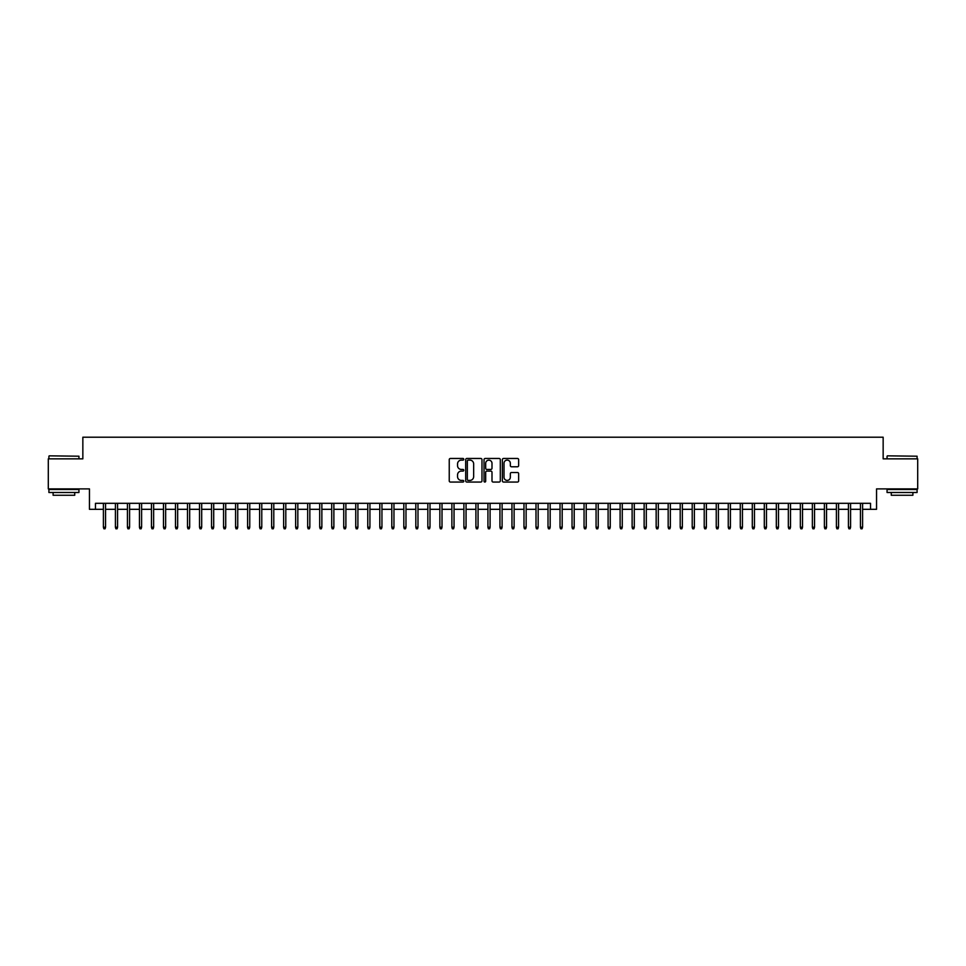 <?xml version="1.0" encoding="UTF-8"?>
<svg xmlns="http://www.w3.org/2000/svg" width="966" height="966" viewBox="0 0 966 966"><rect width="100%" height="100%" fill="white"/><g stroke="black" fill="none" stroke-linecap="round" stroke-linejoin="round"><path stroke-width="1.45" d="M463.777 459.297A0.821 0.821 0 0 0 462.943 458.464L450.422 458.464A1.183 1.183 0 0 0 449.238 459.647L449.238 480.875A1.183 1.183 0 0 0 450.422 482.058L462.943 482.058A0.821 0.821 0 0 0 463.777 481.237A0.821 0.821 0 0 0 462.943 480.404L461.325 480.404A3.779 3.779 0 0 1 457.558 476.636L457.558 474.861A3.779 3.779 0 0 1 461.325 471.094L462.943 471.094A0.821 0.821 0 0 0 463.777 470.261A0.821 0.821 0 0 0 462.943 469.44L461.325 469.44A3.779 3.779 0 0 1 457.558 465.66L457.558 463.897A3.779 3.779 0 0 1 461.325 460.118L462.943 460.118A0.821 0.821 0 0 0 463.777 459.297M517.474 466.783A1.183 1.183 0 0 0 518.645 465.6L518.645 459.647A1.183 1.183 0 0 0 517.474 458.464L503.552 458.464A1.183 1.183 0 0 0 502.368 459.647L502.368 480.875A1.183 1.183 0 0 0 503.552 482.058L517.474 482.058A1.183 1.183 0 0 0 518.645 480.875L518.645 473.678A1.183 1.183 0 0 0 517.474 472.507L511.509 472.507A1.183 1.183 0 0 0 510.338 473.678L510.338 477.252A3.152 3.152 0 0 1 507.174 480.404A3.152 3.152 0 0 1 504.023 477.252L504.023 463.269A3.152 3.152 0 0 1 507.174 460.118A3.152 3.152 0 0 1 510.338 463.269L510.338 465.6A1.183 1.183 0 0 0 511.509 466.783L517.474 466.783M95.465 509.311L95.465 503.31L870.535 503.31L870.535 509.311L876.548 509.311L876.548 488.893L917.7 488.893L917.7 458.85L883.153 458.85L883.153 437.212L82.847 437.212L82.847 458.85L48.3 458.85L48.3 488.893L89.452 488.893L89.452 509.311L103.398 509.311M481.974 459.647A1.183 1.183 0 0 0 480.79 458.464L466.868 458.464A1.183 1.183 0 0 0 465.697 459.647L465.697 480.875A1.183 1.183 0 0 0 466.868 482.058L480.79 482.058A1.183 1.183 0 0 0 481.974 480.875L481.974 459.647M485.21 458.464L499.132 458.464A1.183 1.183 0 0 1 500.303 459.647L500.303 480.875A1.183 1.183 0 0 1 499.132 482.058L493.179 482.058A1.183 1.183 0 0 1 491.996 480.875L491.996 472.265A1.183 1.183 0 0 0 490.813 471.094L486.864 471.094A1.183 1.183 0 0 0 485.681 472.265L485.681 481.237A0.821 0.821 0 0 1 484.86 482.058A0.821 0.821 0 0 1 484.026 481.237L484.026 459.647A1.183 1.183 0 0 1 485.21 458.464M105.56 509.311L115.413 509.311M117.574 509.311L127.427 509.311M129.589 509.311L139.442 509.311M141.604 509.311L151.457 509.311M153.63 509.311L163.483 509.311M165.645 509.311L175.498 509.311M177.659 509.311L187.513 509.311M189.674 509.311L199.527 509.311M201.689 509.311L211.542 509.311M213.703 509.311L223.557 509.311M225.73 509.311L235.583 509.311M237.745 509.311L247.598 509.311M249.759 509.311L259.613 509.311M261.774 509.311L271.627 509.311M273.789 509.311L283.642 509.311M285.803 509.311L295.656 509.311M297.83 509.311L307.683 509.311M309.845 509.311L319.698 509.311M321.859 509.311L331.712 509.311M333.874 509.311L343.727 509.311M345.888 509.311L355.742 509.311M357.903 509.311L367.756 509.311M369.93 509.311L379.783 509.311M381.944 509.311L391.798 509.311M393.959 509.311L403.812 509.311M405.974 509.311L415.827 509.311M417.988 509.311L427.841 509.311M430.003 509.311L439.856 509.311M442.017 509.311L451.883 509.311M454.044 509.311L463.897 509.311M466.059 509.311L475.912 509.311M478.073 509.311L487.927 509.311M490.088 509.311L499.941 509.311M502.103 509.311L511.956 509.311M514.117 509.311L523.983 509.311M526.144 509.311L535.997 509.311M538.159 509.311L548.012 509.311M550.173 509.311L560.026 509.311M562.188 509.311L572.041 509.311M574.202 509.311L584.056 509.311M586.217 509.311L596.07 509.311M598.244 509.311L608.097 509.311M610.258 509.311L620.112 509.311M622.273 509.311L632.126 509.311M634.288 509.311L644.141 509.311M646.302 509.311L656.155 509.311M658.317 509.311L668.17 509.311M670.344 509.311L680.197 509.311M682.358 509.311L692.211 509.311M694.373 509.311L704.226 509.311M706.388 509.311L716.241 509.311M718.402 509.311L728.255 509.311M730.417 509.311L740.27 509.311M742.443 509.311L752.297 509.311M754.458 509.311L764.311 509.311M766.473 509.311L776.326 509.311M778.487 509.311L788.341 509.311M790.502 509.311L800.355 509.311M802.517 509.311L812.37 509.311M814.543 509.311L824.396 509.311M826.558 509.311L836.411 509.311M838.573 509.311L848.426 509.311M850.587 509.311L860.44 509.311M862.602 509.311L870.535 509.311M468.172 460.118A0.821 0.821 0 0 0 467.339 460.939L467.339 479.583A0.821 0.821 0 0 0 468.172 480.404L469.874 480.404A3.779 3.779 0 0 0 473.654 476.636L473.654 463.897A3.779 3.779 0 0 0 469.874 460.118L468.172 460.118M491.996 463.33A3.152 3.152 0 0 0 488.844 460.178A3.152 3.152 0 0 0 485.681 463.33L485.681 468.256A1.183 1.183 0 0 0 486.864 469.44L490.813 469.44A1.183 1.183 0 0 0 491.996 468.256L491.996 463.33M103.398 527.219L103.881 528.788L105.077 528.788L105.56 527.219L103.398 527.219L103.398 503.31M105.56 527.219L105.56 503.31M49.266 455.843L78.946 456.206L49.266 455.843M63.925 492.491L48.904 492.491L48.904 489.484L78.946 489.484L78.946 492.491L63.925 492.491M74.732 492.491L74.732 495.256L53.106 495.256L53.106 492.491M887.416 455.843L917.096 456.206L887.416 455.843M902.075 492.491L887.054 492.491L887.054 489.484L917.096 489.484L917.096 492.491L902.075 492.491M912.894 492.491L912.894 495.256L891.268 495.256L891.268 492.491M115.413 527.219L115.896 528.788L117.091 528.788L117.574 527.219L115.413 527.219L115.413 503.31M117.574 527.219L117.574 503.31M127.427 527.219L127.91 528.788L129.106 528.788L129.589 527.219L127.427 527.219L127.427 503.31M129.589 527.219L129.589 503.31M139.442 527.219L139.925 528.788L141.133 528.788L141.604 527.219L139.442 527.219L139.442 503.31M141.604 527.219L141.604 503.31M151.457 527.219L151.94 528.788L153.147 528.788L153.63 527.219L151.457 527.219L151.457 503.31M153.63 527.219L153.63 503.31M163.483 527.219L163.954 528.788L165.162 528.788L165.645 527.219L163.483 527.219L163.483 503.31M165.645 527.219L165.645 503.31M175.498 527.219L175.981 528.788L177.176 528.788L177.659 527.219L175.498 527.219L175.498 503.31M177.659 527.219L177.659 503.31M187.513 527.219L187.996 528.788L189.191 528.788L189.674 527.219L187.513 527.219L187.513 503.31M189.674 527.219L189.674 503.31M199.527 527.219L200.01 528.788L201.206 528.788L201.689 527.219L199.527 527.219L199.527 503.31M201.689 527.219L201.689 503.31M211.542 527.219L212.025 528.788L213.232 528.788L213.703 527.219L211.542 527.219L211.542 503.31M213.703 527.219L213.703 503.31M223.557 527.219L224.04 528.788L225.247 528.788L225.73 527.219L223.557 527.219L223.557 503.31M225.73 527.219L225.73 503.31M235.583 527.219L236.054 528.788L237.262 528.788L237.745 527.219L235.583 527.219L235.583 503.31M237.745 527.219L237.745 503.31M247.598 527.219L248.081 528.788L249.276 528.788L249.759 527.219L247.598 527.219L247.598 503.31M249.759 527.219L249.759 503.31M259.613 527.219L260.096 528.788L261.291 528.788L261.774 527.219L259.613 527.219L259.613 503.31M261.774 527.219L261.774 503.31M271.627 527.219L272.11 528.788L273.306 528.788L273.789 527.219L271.627 527.219L271.627 503.31M273.789 527.219L273.789 503.31M283.642 527.219L284.125 528.788L285.332 528.788L285.803 527.219L283.642 527.219L283.642 503.31M285.803 527.219L285.803 503.31M295.656 527.219L296.139 528.788L297.347 528.788L297.83 527.219L295.656 527.219L295.656 503.31M297.83 527.219L297.83 503.31M307.683 527.219L308.154 528.788L309.361 528.788L309.845 527.219L307.683 527.219L307.683 503.31M309.845 527.219L309.845 503.31M319.698 527.219L320.181 528.788L321.376 528.788L321.859 527.219L319.698 527.219L319.698 503.31M321.859 527.219L321.859 503.31M331.712 527.219L332.195 528.788L333.391 528.788L333.874 527.219L331.712 527.219L331.712 503.31M333.874 527.219L333.874 503.31M343.727 527.219L344.21 528.788L345.405 528.788L345.888 527.219L343.727 527.219L343.727 503.31M345.888 527.219L345.888 503.31M355.742 527.219L356.225 528.788L357.432 528.788L357.903 527.219L355.742 527.219L355.742 503.31M357.903 527.219L357.903 503.31M367.756 527.219L368.239 528.788L369.447 528.788L369.93 527.219L367.756 527.219L367.756 503.31M369.93 527.219L369.93 503.31M379.783 527.219L380.254 528.788L381.461 528.788L381.944 527.219L379.783 527.219L379.783 503.31M381.944 527.219L381.944 503.31M391.798 527.219L392.281 528.788L393.476 528.788L393.959 527.219L391.798 527.219L391.798 503.31M393.959 527.219L393.959 503.31M403.812 527.219L404.295 528.788L405.491 528.788L405.974 527.219L403.812 527.219L403.812 503.31M405.974 527.219L405.974 503.31M415.827 527.219L416.31 528.788L417.505 528.788L417.988 527.219L415.827 527.219L415.827 503.31M417.988 527.219L417.988 503.31M427.841 527.219L428.324 528.788L429.532 528.788L430.003 527.219L427.841 527.219L427.841 503.31M430.003 527.219L430.003 503.31M439.856 527.219L440.339 528.788L441.547 528.788L442.017 527.219L439.856 527.219L439.856 503.31M442.017 527.219L442.017 503.31M451.883 527.219L452.354 528.788L453.561 528.788L454.044 527.219L451.883 527.219L451.883 503.31M454.044 527.219L454.044 503.31M463.897 527.219L464.368 528.788L465.576 528.788L466.059 527.219L463.897 527.219L463.897 503.31M466.059 527.219L466.059 503.31M475.912 527.219L476.395 528.788L477.59 528.788L478.073 527.219L475.912 527.219L475.912 503.31M478.073 527.219L478.073 503.31M487.927 527.219L488.41 528.788L489.605 528.788L490.088 527.219L487.927 527.219L487.927 503.31M490.088 527.219L490.088 503.31M499.941 527.219L500.424 528.788L501.632 528.788L502.103 527.219L499.941 527.219L499.941 503.31M502.103 527.219L502.103 503.31M511.956 527.219L512.439 528.788L513.646 528.788L514.117 527.219L511.956 527.219L511.956 503.31M514.117 527.219L514.117 503.31M523.983 527.219L524.453 528.788L525.661 528.788L526.144 527.219L523.983 527.219L523.983 503.31M526.144 527.219L526.144 503.31M535.997 527.219L536.468 528.788L537.676 528.788L538.159 527.219L535.997 527.219L535.997 503.31M538.159 527.219L538.159 503.31M548.012 527.219L548.495 528.788L549.69 528.788L550.173 527.219L548.012 527.219L548.012 503.31M550.173 527.219L550.173 503.31M560.026 527.219L560.509 528.788L561.705 528.788L562.188 527.219L560.026 527.219L560.026 503.31M562.188 527.219L562.188 503.31M572.041 527.219L572.524 528.788L573.719 528.788L574.202 527.219L572.041 527.219L572.041 503.31M574.202 527.219L574.202 503.31M584.056 527.219L584.539 528.788L585.746 528.788L586.217 527.219L584.056 527.219L584.056 503.31M586.217 527.219L586.217 503.31M596.07 527.219L596.553 528.788L597.761 528.788L598.244 527.219L596.07 527.219L596.07 503.31M598.244 527.219L598.244 503.31M608.097 527.219L608.568 528.788L609.775 528.788L610.258 527.219L608.097 527.219L608.097 503.31M610.258 527.219L610.258 503.31M620.112 527.219L620.595 528.788L621.79 528.788L622.273 527.219L620.112 527.219L620.112 503.31M622.273 527.219L622.273 503.31M632.126 527.219L632.609 528.788L633.805 528.788L634.288 527.219L632.126 527.219L632.126 503.31M634.288 527.219L634.288 503.31M644.141 527.219L644.624 528.788L645.819 528.788L646.302 527.219L644.141 527.219L644.141 503.31M646.302 527.219L646.302 503.31M656.155 527.219L656.638 528.788L657.846 528.788L658.317 527.219L656.155 527.219L656.155 503.31M658.317 527.219L658.317 503.31M668.17 527.219L668.653 528.788L669.861 528.788L670.344 527.219L668.17 527.219L668.17 503.31M670.344 527.219L670.344 503.31M680.197 527.219L680.668 528.788L681.875 528.788L682.358 527.219L680.197 527.219L680.197 503.31M682.358 527.219L682.358 503.31M692.211 527.219L692.694 528.788L693.89 528.788L694.373 527.219L692.211 527.219L692.211 503.31M694.373 527.219L694.373 503.31M704.226 527.219L704.709 528.788L705.904 528.788L706.388 527.219L704.226 527.219L704.226 503.31M706.388 527.219L706.388 503.31M716.241 527.219L716.724 528.788L717.919 528.788L718.402 527.219L716.241 527.219L716.241 503.31M718.402 527.219L718.402 503.31M728.255 527.219L728.738 528.788L729.946 528.788L730.417 527.219L728.255 527.219L728.255 503.31M730.417 527.219L730.417 503.31M740.27 527.219L740.753 528.788L741.96 528.788L742.443 527.219L740.27 527.219L740.27 503.31M742.443 527.219L742.443 503.31M752.297 527.219L752.768 528.788L753.975 528.788L754.458 527.219L752.297 527.219L752.297 503.31M754.458 527.219L754.458 503.31M764.311 527.219L764.794 528.788L765.99 528.788L766.473 527.219L764.311 527.219L764.311 503.31M766.473 527.219L766.473 503.31M776.326 527.219L776.809 528.788L778.004 528.788L778.487 527.219L776.326 527.219L776.326 503.31M778.487 527.219L778.487 503.31M788.341 527.219L788.824 528.788L790.019 528.788L790.502 527.219L788.341 527.219L788.341 503.31M790.502 527.219L790.502 503.31M800.355 527.219L800.838 528.788L802.046 528.788L802.517 527.219L800.355 527.219L800.355 503.31M802.517 527.219L802.517 503.31M812.37 527.219L812.853 528.788L814.06 528.788L814.543 527.219L812.37 527.219L812.37 503.31M814.543 527.219L814.543 503.31M824.396 527.219L824.867 528.788L826.075 528.788L826.558 527.219L824.396 527.219L824.396 503.31M826.558 527.219L826.558 503.31M836.411 527.219L836.894 528.788L838.09 528.788L838.573 527.219L836.411 527.219L836.411 503.31M838.573 527.219L838.573 503.31M848.426 527.219L848.909 528.788L850.104 528.788L850.587 527.219L848.426 527.219L848.426 503.31M850.587 527.219L850.587 503.31M860.44 527.219L860.923 528.788L862.119 528.788L862.602 527.219L860.44 527.219L860.44 503.31M862.602 527.219L862.602 503.31M48.904 458.85L48.904 456.206M78.946 458.85L78.946 456.206M887.054 458.85L887.054 456.206M917.096 458.85L917.096 456.206"/></g></svg>
